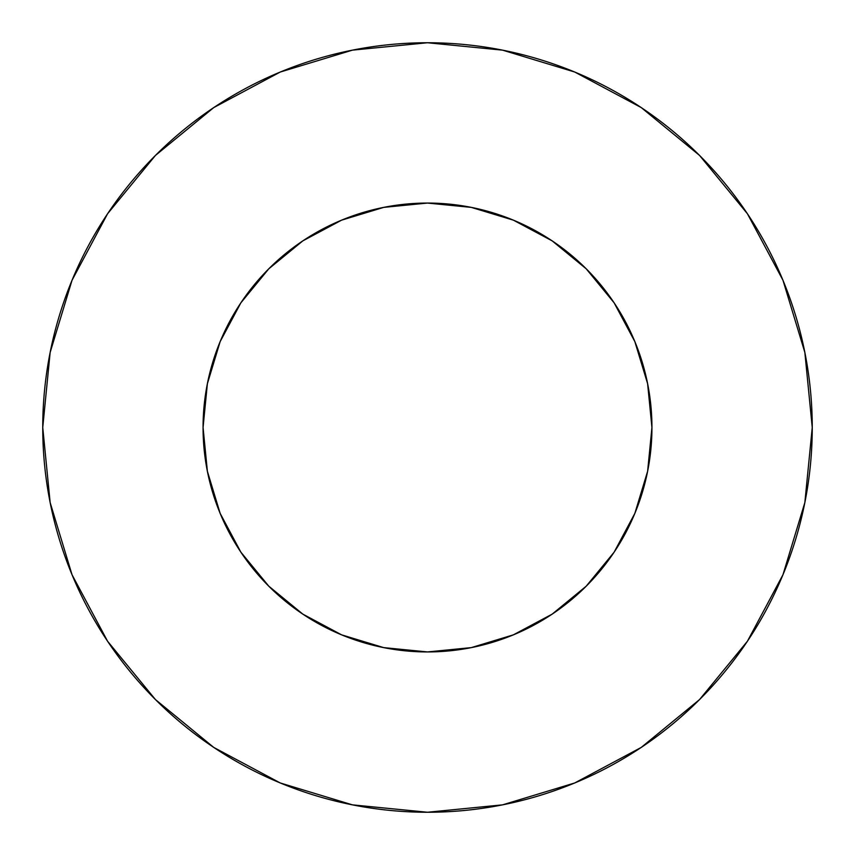 <?xml version="1.0" encoding="UTF-8"?>
<svg xmlns="http://www.w3.org/2000/svg" width="855" height="855" viewBox="0 0 855 855"><rect width="100%" height="100%" fill="white"/><g stroke="black" fill="none" stroke-linecap="round" stroke-linejoin="round"><path stroke-width="1.28" d="M203.063 427.5A224.438 224.438 0 0 1 427.5 203.063A224.438 224.438 0 0 1 651.938 427.5A224.438 224.438 0 0 1 427.5 651.938A224.438 224.438 0 0 1 203.063 427.5L207.38 471.287L220.152 513.385L240.886 552.191L268.801 586.199L302.809 614.114L341.615 634.848L383.713 647.62L427.5 651.938L471.287 647.62L513.385 634.848L552.191 614.114L586.199 586.199L614.114 552.191L634.848 513.385L647.62 471.287L651.938 427.5L647.62 383.713L634.848 341.615L614.114 302.809L586.199 268.801L552.191 240.886L513.385 220.152L471.287 207.38L427.5 203.063L383.713 207.38L341.615 220.152L302.809 240.886L268.801 268.801L240.886 302.809L220.152 341.615L207.38 383.713L203.063 427.5M42.75 427.5A384.75 384.75 0 0 1 427.5 42.75A384.75 384.75 0 0 1 812.25 427.5A384.75 384.75 0 0 1 427.5 812.25A384.75 384.75 0 0 1 42.75 427.5L50.146 502.558L72.034 574.742L107.591 641.261L155.439 699.561L213.739 747.409L280.258 782.966L352.442 804.854L427.5 812.25L502.558 804.854L574.742 782.966L641.261 747.409L699.561 699.561L747.409 641.261L782.966 574.742L804.854 502.558L812.25 427.5L804.854 352.442L782.966 280.258L747.409 213.739L699.561 155.439L641.261 107.591L574.742 72.034L502.558 50.146L427.5 42.75L352.442 50.146L280.258 72.034L213.739 107.591L155.439 155.439L107.591 213.739L72.034 280.258L50.146 352.442L42.75 427.5M747.409 213.739L699.561 155.439L641.357 107.666M213.739 107.591L155.439 155.439L107.666 213.643M107.591 641.261L155.439 699.561L213.643 747.334M641.261 747.409L699.561 699.561L747.334 641.357"/></g></svg>
